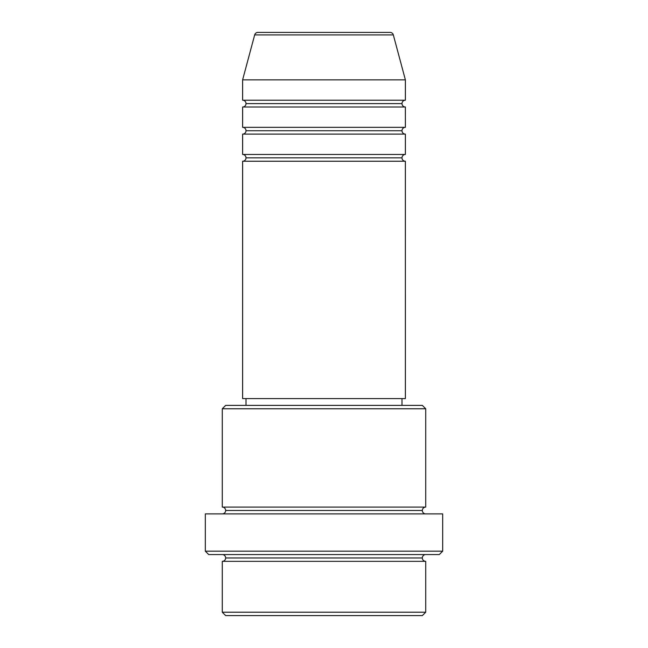 <?xml version="1.0" encoding="UTF-8"?>
<svg xmlns="http://www.w3.org/2000/svg" width="648" height="648" viewBox="0 0 648 648"><rect width="100%" height="100%" fill="white"/><g stroke="black" fill="none" stroke-linecap="round" stroke-linejoin="round"><path stroke-width="0.97" d="M390.056 32.4L257.945 32.4A3.394 3.394 0 0 0 254.672 34.911L393.328 34.911A3.394 3.394 0 0 0 390.056 32.4L257.945 32.4A3.394 3.394 0 0 0 254.672 34.911L242.619 79.866L405.381 79.866L393.328 34.911L254.672 34.911L242.619 79.866L242.619 100.213A3.394 3.394 0 0 1 246.013 103.607A3.394 3.394 0 0 1 242.636 106.993L242.619 127.34A3.394 3.394 0 0 1 246.013 130.734A3.394 3.394 0 0 1 242.636 134.12L242.619 154.467A3.394 3.394 0 0 1 246.013 157.853A3.394 3.394 0 0 1 242.636 161.247L242.619 398.593L405.381 398.593L405.381 161.247A3.394 3.394 0 0 1 401.987 157.853A3.394 3.394 0 0 1 405.381 154.467L405.381 134.12A3.394 3.394 0 0 1 401.987 130.734A3.394 3.394 0 0 1 405.381 127.34L405.381 106.993A3.394 3.394 0 0 1 401.987 103.607A3.394 3.394 0 0 1 405.381 100.213L405.381 79.866L242.619 79.866L242.619 100.213L405.381 100.213A3.394 3.394 0 0 0 401.987 103.607L246.013 103.607A3.394 3.394 0 0 0 242.619 100.213L405.381 100.213L405.381 79.866L393.328 34.911A3.394 3.394 0 0 0 390.056 32.4M222.28 612.206L225.666 615.6L422.334 615.6L425.72 612.206L222.28 612.206L425.72 612.206L425.72 561.346A3.394 3.394 0 0 1 422.334 557.96A3.394 3.394 0 0 1 425.72 554.567A3.394 3.394 0 0 0 422.334 557.96L225.666 557.96A3.394 3.394 0 0 1 222.28 561.346L222.28 612.206L222.28 561.346A3.394 3.394 0 0 0 225.666 557.96A3.394 3.394 0 0 0 222.28 554.567A3.394 3.394 0 0 1 225.666 557.96L422.334 557.96A3.394 3.394 0 0 0 425.72 561.346L222.28 561.346L425.72 561.346L425.72 612.206L422.334 615.6L225.666 615.6L222.28 612.206M425.72 408.767L422.334 405.381L225.666 405.381L222.28 408.767L425.72 408.767L222.28 408.767L222.28 507.101A3.394 3.394 0 0 1 225.666 510.486A3.394 3.394 0 0 1 222.28 513.88A3.394 3.394 0 0 0 225.666 510.486L422.334 510.486A3.394 3.394 0 0 1 425.72 507.101L425.72 408.767L425.72 507.101A3.394 3.394 0 0 0 422.334 510.486A3.394 3.394 0 0 0 425.72 513.88A3.394 3.394 0 0 1 422.334 510.486L225.666 510.486A3.394 3.394 0 0 0 222.28 507.101L425.72 507.101L222.28 507.101L222.28 408.767L225.666 405.381L422.334 405.381L425.72 408.767M205.327 551.181L208.713 554.567L439.287 554.567L442.673 551.181L205.327 551.181L442.673 551.181L442.673 513.88L205.327 513.88L205.327 551.181L205.327 513.88L442.673 513.88L442.673 551.181L439.287 554.567L208.713 554.567L205.327 551.181M242.619 154.467L405.381 154.467A3.394 3.394 0 0 0 401.987 157.853L246.013 157.853A3.394 3.394 0 0 0 242.619 154.467L242.619 134.12A3.394 3.394 0 0 0 246.013 130.734A3.394 3.394 0 0 0 242.619 127.34L405.381 127.34A3.394 3.394 0 0 0 401.987 130.734L246.013 130.734L401.987 130.734A3.394 3.394 0 0 0 405.365 134.12L242.619 134.12L405.381 134.12L405.381 154.467L242.619 154.467M405.381 161.247L242.619 161.247A3.394 3.394 0 0 0 246.013 157.853L401.987 157.853A3.394 3.394 0 0 0 405.365 161.247L405.381 398.593L242.619 398.593L242.619 161.247L405.381 161.247M401.987 405.381L401.987 398.593L401.987 405.381M246.013 398.593L246.013 405.381L246.013 398.593M405.381 106.993L242.619 106.993A3.394 3.394 0 0 0 246.013 103.607L401.987 103.607A3.394 3.394 0 0 0 405.365 106.993L405.381 127.34L242.619 127.34L242.619 106.993L405.381 106.993"/></g></svg>

